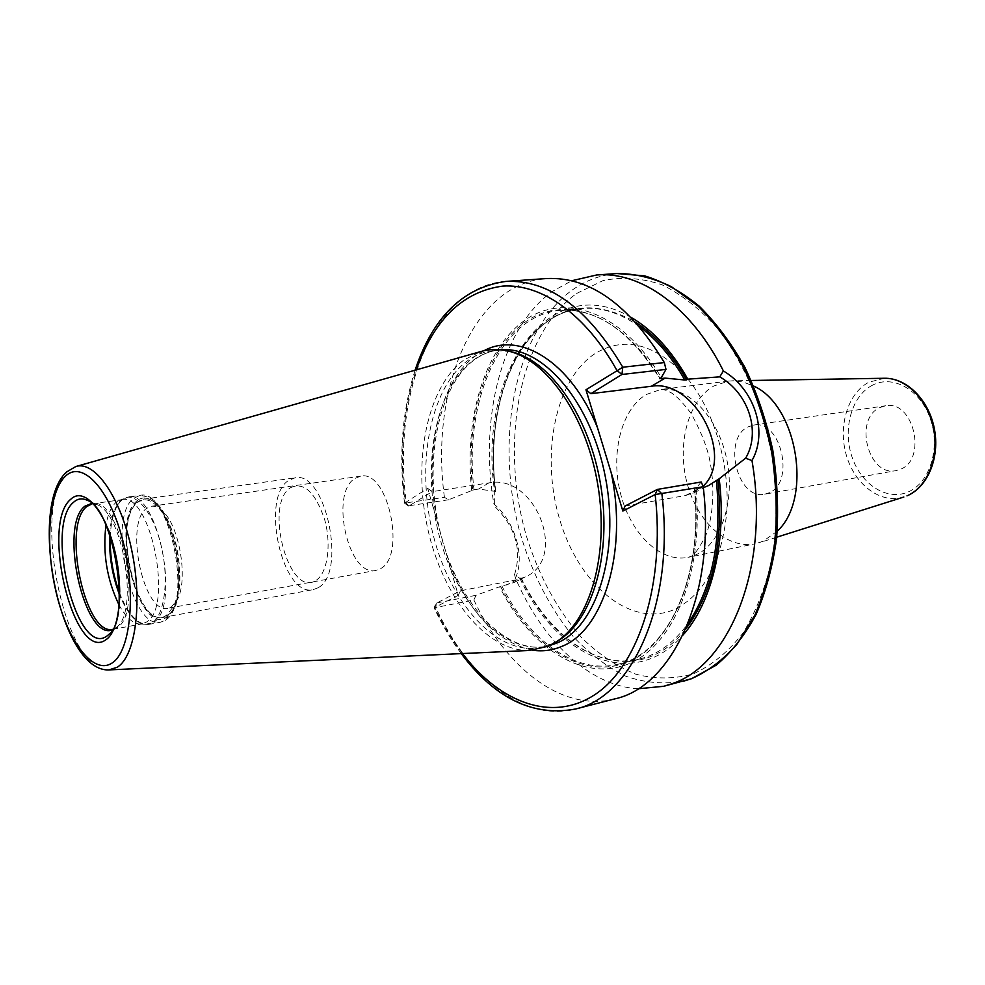 <?xml version="1.0" encoding="UTF-8"?>
<svg xmlns="http://www.w3.org/2000/svg" width="985" height="985" viewBox="0 0 985 985"><rect width="100%" height="100%" fill="white"/><g stroke="black" fill="none" stroke-linecap="round" stroke-linejoin="round"><path stroke-width="0.74" stroke-dasharray="4.92 3.69" d="M529.487 650.457C485.876 651.676 442.499 596.356 427.675 528.502C412.58 460.709 427.047 386.711 464.206 359.771L480.803 351.546M509.922 351.448L493.694 350.512C484.448 351.485 475.853 354.797 467.912 360.461C429.522 388.152 415.67 466.09 433.252 535.138C450.44 604.298 497.893 657.057 542.033 647.354L557.128 641.321M472.677 490.198L473.994 489.767C463.455 401.646 500.195 314.868 560.453 310.386C596.947 308.17 630.141 330.837 660.012 378.388C622.064 313.427 564.06 293.727 524.512 322.575C484.731 351.349 465.154 420.423 472.677 490.198L448.594 499.764L444.432 497.351L404.503 503.113L427.712 488.351L458.234 595.334L434.102 607.831L473.859 599.976L476.026 595.297L499.58 586.801C529.61 646.689 581.421 681.891 627.1 664.444C672.718 647.428 704.509 572.999 695.903 488.412L694.721 489.286L703.302 487.587M427.712 488.351L432.144 491.65L409.403 505.687L405.032 502.473C399.331 454.11 403.05 409.92 416.212 369.892M448.594 499.764L409.403 505.687M462.408 653.56C451.98 639.856 442.733 624.465 434.68 607.388L436.921 602.918L460.475 590.791L517.15 579.636L525.288 576.927C568.69 558.47 535.384 473.292 488.942 482.884L432.144 491.65M473.994 489.767L478.575 489.052L495.627 491.429C488.671 434.397 499.715 376.849 526.458 341.339C556.168 304.402 592.564 298.024 635.62 322.181M471.753 490.752C463.997 420.127 483.721 350.069 524.008 320.851C564.036 291.56 622.889 311.592 661.292 377.624M638.132 688.761C589.264 686.016 542.045 640.275 515.475 578.109L514.539 574.6L519.92 578.343L520.819 578.133L514.367 582.381L499.58 586.801M444.432 497.351C429.829 391.242 472.591 283.311 546.306 278.558M701.246 481.997L695.903 488.412M614.763 698.894C562.423 712.586 505.834 668.175 473.859 599.976M515.475 578.109C525.337 556.463 515.032 521.545 493.854 503.926C479.141 418.65 501.267 327.894 552.289 291.498L571.682 280.762M436.921 602.918L476.026 595.297M514.539 574.6C522.173 549.913 515.524 527.123 494.605 506.228L493.854 503.926M631.114 317.367C547.118 267.637 476.851 376.947 494.704 491.971L494.605 506.228M494.704 491.971L495.627 491.429M519.92 578.343C556.34 657.044 633.54 692.221 682.876 635.19M625.093 506.031L685.388 495.566L693.957 492.832L703.031 486.307M460.475 590.791L458.234 595.334M728.457 381.096L660.689 389.518C662.77 389.063 666.353 390.183 671.425 392.892C676.486 396.007 682.974 402.767 690.904 413.171C699.707 428.857 705.765 443.41 709.052 456.855C715.479 485.765 713.399 516.263 705.703 535.803C698.463 549.531 693.305 556.463 690.239 556.611L688.022 557.375C660.319 562.952 630.486 533.525 620.538 493.583C610.318 453.74 621.252 409.28 646.246 394.517L660.689 389.518C687.395 385.775 717.597 416.138 726.548 458.284C735.746 500.343 721.303 543.782 695.964 554.801L688.022 557.375L754.966 543.855C726.832 549.531 696.727 521.2 686.902 482.441C676.818 443.779 688.269 400.501 713.756 386.034L728.457 381.096L732.778 380.813L743.219 382.057L753.624 386.034M777.263 531.198L763.03 541.282L754.966 543.855M879.925 407.544L885.564 405.783C913.415 399.75 927.501 459.145 900.499 469.242L896.116 470.596C868.204 477.109 853.392 418.933 879.925 407.544M764.803 494.175L769.1 492.796C795.535 482.453 780.859 418.994 753.55 425.101L748.046 426.899C722.165 438.682 737.47 500.663 764.803 494.175L896.116 470.596M92.159 503.815L121.881 499.654L115.971 502.436C111.145 506.721 107.808 514.318 105.961 525.214M118.902 604.704C125.206 616.413 131.867 622.84 138.885 623.985L142.111 623.899L146.322 622.138C173.889 607.856 150.483 491.503 121.881 499.654M137.691 502.461C143.342 497.991 149.634 499.087 156.541 505.724C175.662 523.01 185.709 584.671 173.052 607.129L166.527 615.194C139.045 635.633 110.443 521.976 137.691 502.461M167.918 608.274C143.748 614.825 124.295 523.737 146.408 508.506L151.308 506.278C155.064 505.773 158.954 507.497 162.968 511.449C179.676 526.593 188.369 580.017 177.325 599.668L171.612 606.748L167.918 608.274L375.913 570.413L380.124 568.85C406.719 556.648 388.127 469.229 360.572 476.186L354.957 478.414C329.396 493.214 348.394 577.444 375.913 570.413M317.712 587.91L313.119 589.658C282.375 597.649 260.188 498.028 288.543 480.495L294.921 477.86C325.727 469.87 347.483 574.046 317.712 587.91M137.543 501.858C112.192 519.748 134.723 625.056 162.55 617.521L166.687 615.81C193.552 602.007 171.168 491.367 143.281 499.21L137.543 501.858M290.501 487.71C303.971 481.53 315.36 492.204 324.693 519.723C331.76 545.124 327.328 573.923 315.705 580.547C288.937 598.535 263.721 504.283 290.501 487.71M76.251 466.422L68.26 471.089C29.907 502.682 64.493 674.479 108.892 669.911L109.384 669.886M542.033 647.354L547.759 646.049C503.52 655.776 456.006 603.177 438.83 534.178C421.26 465.289 435.198 387.511 473.687 359.87C481.653 354.218 490.271 350.906 499.53 349.934L501.168 349.798M493.694 350.512L499.53 349.934C490.776 350.845 482.576 354.009 474.942 359.427C437.438 386.12 422.885 464.538 440.652 533.882C457.84 603.583 505.896 655.739 547.759 646.049L549.347 645.655M483.98 350.722L476.014 355.536C438.645 381.589 423.267 454.602 437.241 521.779M448.557 561.413C468.774 612.707 496.846 642.306 532.762 650.235M488.942 482.884L478.575 489.052M500.528 586.321C530.324 645.347 581.495 679.896 626.546 662.597C671.536 645.729 702.896 572.457 694.597 489.077M436.269 603.251L435.887 607.622C467.715 677.027 523.712 722.547 575.363 709.04M505.724 281.439C432.994 286.155 391.501 395.625 406.399 503.335L408.775 506.068M617.029 273.534C600.838 274.815 585.94 280.294 572.334 289.959C514.429 331.92 494.433 439.815 520.08 533.033C531.937 573.233 549.605 607.696 573.085 636.433C589.399 653.646 606.957 666.894 625.746 676.19C644.966 682.876 664.198 684.55 683.43 681.214M517.15 579.636L506.438 584.991M501.87 585.89C529.265 640.57 575.585 674.774 618.087 664.222C667.054 654.471 704.152 577.887 694.721 489.286M639.671 326.811C620.439 313.033 601.342 306.926 582.369 308.514C520.646 313.095 483.339 402.04 495.307 490.801M520.819 578.133C548.079 634.328 595.691 669.911 639.45 659.039C657.943 654.533 674.122 642.688 687.986 623.505M685.622 629.181C637.467 691.285 557.916 657.795 520.88 577.863M685.388 495.566L699.609 488.449M576.656 293.456L602.943 280.639C622.003 276.588 641.74 277.992 662.142 284.825C682.482 294.921 701.702 310.312 719.813 330.997C736.743 354.44 750.755 381.441 761.848 412.025L773.176 460.13C777.079 493.313 776.906 525.399 772.646 556.39C766.121 585.804 756.234 611.353 742.998 633.047C728.235 651.91 711.638 665.54 693.194 673.937C674.208 679.182 655.025 679.256 635.633 674.134C616.585 666.266 598.683 654.212 581.913 637.972C557.695 610.515 539.288 576.841 526.679 536.96C499.309 444.407 518.553 335.208 576.656 293.456M687.973 379.139C714.433 411.755 730.082 465.019 726.721 512.742C721.402 563.1 703.672 595.469 673.555 609.826C629.55 628.048 578.441 583.834 559.665 519.44C540.359 455.255 554.949 379.742 595.063 353.578C623.173 336.575 652.242 342.903 682.26 372.539M884.493 378.265L869.053 382.131C847.617 393.077 837.706 426.739 846.534 455.846C855.103 485.063 881.046 504.418 903.836 497.031M872.476 385.209C851.779 395.675 842.557 428.635 851.828 456.363C860.804 484.226 886.697 501.303 908.084 491.971C929.606 483.081 940.626 448.606 930.505 419.302C920.704 389.863 893.013 374.312 872.476 385.209M91.691 503.384L97.441 504.8L87.48 500.405C115.22 510.562 132.335 615.65 109.249 634.094L117.301 626.768L112.302 629.932M97.441 504.8C122.99 514.232 138.54 609.727 117.301 626.768L113.004 629.304L117.104 627.556C144.007 613.31 120.49 495.652 92.553 503.754L97.441 504.8M112.61 629.378L142.111 623.899M109.68 534.67C110.714 517.778 114.556 506.265 121.204 500.134L124.11 498.238C136.558 491.934 153.968 513.911 161.441 546.921C169.075 579.833 164.606 614.862 152.343 622.643L144.672 624.539C135.253 622.692 126.843 612.695 119.431 594.558M118.791 500.589L128.038 497.056L121.906 499.937C114.974 506.376 111.096 518.529 110.271 536.382M119.456 592.748C128.124 614.591 137.9 625.143 148.772 624.404L153.094 622.606C181.572 608.004 157.563 488.671 128.038 497.056L139.932 495.406C169.74 486.996 193.7 605.787 164.951 620.39L160.592 622.2C130.857 630.24 106.737 517.581 133.751 498.275L139.932 495.406C152.552 497.142 155.273 501.205 160.592 507.595C167.167 516.99 172.301 529.142 176.007 544.052C179.381 559.197 180.538 573.713 179.479 587.602L175.909 605.258L165.837 620.058L160.592 622.2L148.772 624.404L138.885 623.985M137.247 500.7C109.175 520.88 138.626 637.972 166.994 616.992C179.369 609.259 183.432 573.369 175.034 541.368C166.822 509.22 148.821 490.629 137.247 500.7M495.775 491.183C483.586 402.114 521.065 312.947 582.369 308.514L560.453 310.386C596.738 308.12 629.858 330.874 659.802 378.646M521.077 577.826C548.35 634.278 595.999 669.886 639.45 659.039L618.087 664.222C666.611 654.668 703.832 578.121 694.326 489.286M514.367 582.381L525.288 576.927M693.957 492.832L708.461 485.605M415.079 370.212C402.225 410.622 398.703 454.922 404.503 503.113M461.239 653.609C451.031 639.918 441.982 624.662 434.102 607.831L436.047 603.251M404.65 503.286L408.566 506.068M776.734 537.207L759.152 542.76M751.21 380.493L732.778 380.813M753.55 425.101L885.564 405.783M162.968 511.449L156.541 505.724M177.325 599.668L173.052 607.129M151.308 506.278L360.572 476.186M162.55 617.521L313.119 589.658M143.281 499.21L294.921 477.86"/><path stroke-width="1.48" d="M76.251 466.422L480.803 351.546C489.705 348.924 498.976 348.788 508.642 351.152C547.525 360.301 586.912 417.184 597.994 485.888C609.284 554.543 589.99 620.993 556.008 642.011L548.079 646.234L529.487 650.457L109.384 669.886M509.922 351.448L512.077 351.94C550.713 361.027 589.781 417.394 600.751 485.433C611.944 553.435 592.773 619.282 559.024 640.164L557.128 641.321M462.408 653.56C500.405 703.401 553.373 723.175 596.221 693.723C638.933 664.481 665.232 583.218 655.16 494.532L657.389 489.41L701.246 481.997L703.216 486.738L655.16 494.532L622.865 511.067L585.964 389.789L622.791 367.22L664.321 362.554L665.995 369.387L661.292 377.624L659.802 378.646L665.097 378.105L684.784 380.001C671.708 357.062 656.663 339.345 639.671 326.811M416.212 369.892C434.089 319.3 463.012 291.363 502.99 286.069C541.528 283.655 585.681 314.092 616.955 370.495L621.941 374.472L622.791 367.22C587.491 307.936 548.473 279.334 505.724 281.439L546.306 278.558C589.609 276.416 628.947 304.414 664.321 362.554M703.216 486.738C716.132 593.733 672.398 686.853 614.763 698.894L575.363 709.04C632.247 697.257 675.168 602.832 661.883 493.817L657.389 489.41L625.093 506.031L622.865 511.067M571.682 280.762L596.688 274.975C640.57 271.146 691.544 306.827 723.396 370.963L719.739 376.861C748.637 393.286 761.146 431.923 745.633 458.197L751.974 460.561C770.295 565.661 729.922 665.466 671.524 683.861L663.681 686.299L638.132 688.761M703.302 487.587L708.461 485.605L719.198 478.772L745.633 458.197M635.62 322.181C654.926 334.875 671.905 354.108 686.57 379.902L687.825 379.163C671.585 350.562 652.686 329.963 631.114 317.367M682.876 635.19C711.786 603.128 726.967 541.738 719.198 478.772M686.57 379.902L684.784 380.001M703.031 486.307C735.118 457.003 694.536 378.56 651.393 386.268L590.865 393.668L621.941 374.472L665.995 369.387M719.739 376.861L687.825 379.163M590.865 393.668L585.964 389.789M723.396 370.963C754.51 389.272 768.325 431.812 751.974 460.561M753.624 386.034C797.554 405.475 812.748 498.816 777.263 531.198M105.961 525.214C102.575 552.967 106.897 579.463 118.902 604.704M65.305 476.334C48.29 492.389 44.781 546.515 56.576 594.115C68.125 641.863 93.366 675.181 111.859 663.164C130.549 651.959 136.521 593.77 123.039 541.368C109.828 488.757 82.112 459.515 65.305 476.334M70.969 499.063C83.787 486.836 104.41 509.282 114.174 548.399C124.147 587.356 119.911 630.769 106.011 639.684C74.294 663.791 39.979 523.404 70.969 499.063M66.315 472.246C28.023 507.3 59.445 671.992 108.892 669.911L117.227 667.239C135.548 656.232 142.8 602.66 131.682 549.999C120.786 497.24 94.794 460.155 75.771 466.558L66.611 471.963M501.168 349.798C542.747 346.006 591.135 401.757 605.443 477.38C620.144 552.917 596.43 627.039 556.882 643.057L549.347 645.655M532.762 650.235C542.661 651.651 552.265 650.408 561.585 646.48C603.214 630.929 628.233 551.157 611.143 472.578M483.98 350.722C520.08 331.022 570.881 361.889 597.476 427.638M683.43 681.214L691.31 678.776C707.969 671.413 723.249 659.827 737.137 644.005L754.941 614.972C764.655 592.207 771.44 566.831 775.293 538.844C777.288 509.898 775.995 480.471 771.427 450.551C765 421.051 755.741 393.397 743.638 367.577C730.168 343.433 714.95 322.908 697.983 306.003L671.388 286.684C653.043 277.856 634.931 273.473 617.029 273.534L644.596 275.862C663.336 281.587 681.571 291.708 699.288 306.236C716.354 323.166 731.609 343.666 745.079 367.737C757.169 393.446 766.416 420.989 772.806 450.342C777.362 480.101 778.63 509.405 776.623 538.241C772.757 566.129 765.936 591.48 756.172 614.271C744.931 635.116 731.633 652.07 716.28 665.146L691.532 678.702L663.681 686.299M687.986 623.505C712.463 587.282 721.931 539.595 716.39 480.446M717.893 479.424C723.815 542.723 713.054 592.65 685.622 629.181M651.393 386.268L665.097 378.105M682.26 372.539L687.973 379.139M884.493 378.265C906.976 377.871 928.953 400.181 934.371 428.807C939.949 457.422 927.956 486.984 907.111 495.812L906.963 495.861C927.119 487.44 939.271 457.853 933.632 428.931C928.178 399.984 906.114 377.784 884.493 378.265L751.21 380.493M73.74 502.116C77.803 498.508 82.383 497.942 87.48 500.405C113.337 508.038 131.35 618.642 109.249 634.094L107.094 635.904C76.867 659.076 44.091 525.19 73.74 502.116M91.691 503.384L84.735 506.29C58.804 525.793 84.181 641.075 112.302 629.932M112.61 629.378C84.784 635.867 61.759 525.227 86.791 506.536L92.159 503.815M109.68 534.67C108.892 555.294 112.142 575.252 119.431 594.558M110.271 536.382C109.778 555.749 112.844 574.538 119.456 592.748M512.077 351.94L508.642 351.152M559.024 640.164L556.008 642.011M505.724 281.439C463.036 287.472 432.821 317.059 415.079 370.212M575.363 709.04C532.971 716.858 494.926 698.39 461.239 653.609M596.688 274.975L617.029 273.534M903.836 497.031L776.734 537.207"/></g></svg>
